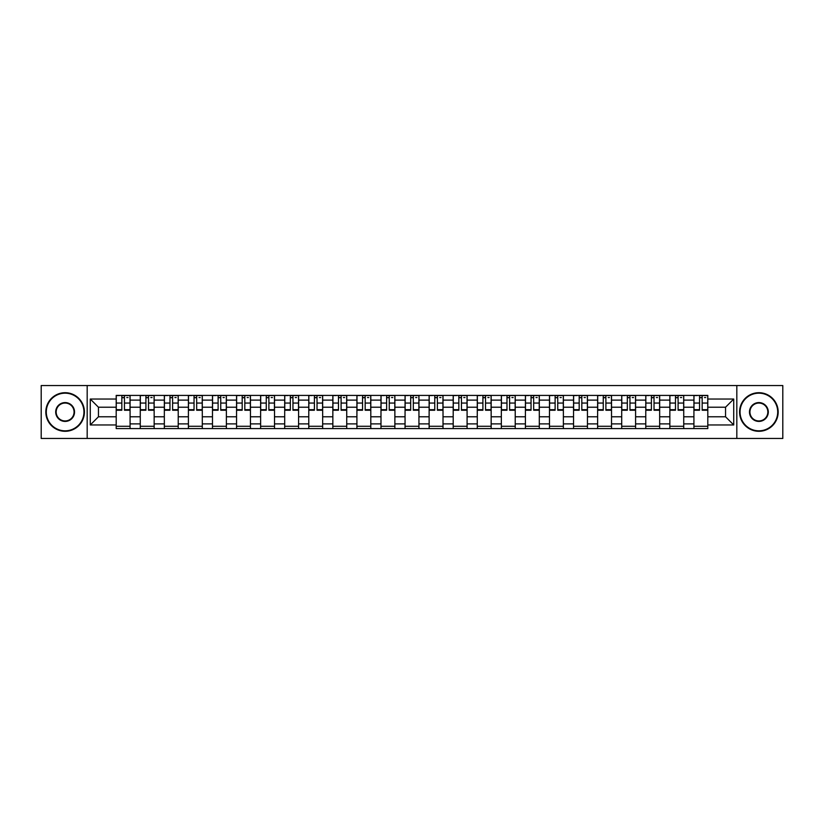 <?xml version="1.0" encoding="UTF-8"?>
<svg xmlns="http://www.w3.org/2000/svg" width="824" height="824" viewBox="0 0 824 824"><rect width="100%" height="100%" fill="white"/><g stroke="black" fill="none" stroke-linecap="round" stroke-linejoin="round"><path stroke-width="1.24" d="M736.821 438.461L782.8 438.461L782.8 385.539L41.2 385.539L41.2 438.461L736.821 438.461L736.821 385.539M140.265 428.583L140.265 400.114L130.079 400.114L130.079 428.583M130.079 400.114L130.079 395.417M140.265 400.114L140.265 395.417M154.15 395.417L154.15 428.583M164.337 428.583L164.337 395.417M178.221 395.417L178.221 428.583M188.408 428.583L188.408 395.417M202.292 395.417L202.292 428.583M212.479 428.583L212.479 395.417M226.373 395.417L226.373 428.583M236.55 428.583L236.55 395.417M250.445 395.417L250.445 428.583M260.621 428.583L260.621 395.417M274.516 395.417L274.516 428.583M284.692 428.583L284.692 395.417M298.587 395.417L298.587 428.583M308.773 428.583L308.773 395.417M322.658 395.417L322.658 428.583M332.844 428.583L332.844 395.417M346.729 395.417L346.729 428.583M356.916 428.583L356.916 395.417M370.8 395.417L370.8 428.583M380.987 428.583L380.987 395.417M394.871 395.417L394.871 428.583M405.058 428.583L405.058 395.417M418.942 395.417L418.942 428.583M429.129 428.583L429.129 395.417M443.013 395.417L443.013 428.583M453.2 428.583L453.2 395.417M467.084 395.417L467.084 428.583M477.271 428.583L477.271 395.417M491.156 395.417L491.156 428.583M501.342 428.583L501.342 395.417M515.227 395.417L515.227 428.583M525.413 428.583L525.413 395.417M539.308 395.417L539.308 428.583M549.484 428.583L549.484 395.417M563.379 395.417L563.379 428.583M573.556 428.583L573.556 395.417M587.45 395.417L587.45 428.583M597.627 428.583L597.627 395.417M611.521 395.417L611.521 428.583M621.708 428.583L621.708 395.417M635.592 395.417L635.592 428.583M645.779 428.583L645.779 395.417M659.664 395.417L659.664 428.583M669.85 428.583L669.85 395.417M683.735 395.417L683.735 428.583M693.921 428.583L693.921 395.417M693.921 416.779L683.735 416.779M669.85 416.779L659.664 416.779M645.779 416.779L635.592 416.779M621.708 416.779L611.521 416.779M597.627 416.779L587.45 416.779M573.556 416.779L563.379 416.779M549.484 416.779L539.308 416.779M525.413 416.779L515.227 416.779M501.342 416.779L491.156 416.779M477.271 416.779L467.084 416.779M453.2 416.779L443.013 416.779M429.129 416.779L418.942 416.779M405.058 416.779L394.871 416.779M380.987 416.779L370.8 416.779M356.916 416.779L346.729 416.779M332.844 416.779L322.658 416.779M308.773 416.779L298.587 416.779M284.692 416.779L274.516 416.779M260.621 416.779L250.445 416.779M236.55 416.779L226.373 416.779M212.479 416.779L202.292 416.779M188.408 416.779L178.221 416.779M164.337 416.779L154.15 416.779M140.265 416.779L130.079 416.779M693.921 407.221L683.735 407.221M669.85 407.221L659.664 407.221M645.779 407.221L635.592 407.221M621.708 407.221L611.521 407.221M597.627 407.221L587.45 407.221M573.556 407.221L563.379 407.221M549.484 407.221L539.308 407.221M525.413 407.221L515.227 407.221M501.342 407.221L491.156 407.221M477.271 407.221L467.084 407.221M453.2 407.221L443.013 407.221M429.129 407.221L418.942 407.221M405.058 407.221L394.871 407.221M380.987 407.221L370.8 407.221M356.916 407.221L346.729 407.221M332.844 407.221L322.658 407.221M308.773 407.221L298.587 407.221M284.692 407.221L274.516 407.221M260.621 407.221L250.445 407.221M236.55 407.221L226.373 407.221M212.479 407.221L202.292 407.221M188.408 407.221L178.221 407.221M164.337 407.221L154.15 407.221M140.265 407.221L130.079 407.221M98.447 416.779L116.194 416.779L116.194 407.221L98.447 407.221L98.447 416.779L90.269 424.957L90.269 399.043L116.194 399.043L116.194 407.221M707.806 407.221L707.806 416.779L725.553 416.779L725.553 407.221L707.806 407.221L707.806 395.417L116.194 395.417L116.194 399.043M707.806 399.043L733.731 399.043L733.731 424.957L707.806 424.957L707.806 416.779M116.194 416.779L116.194 428.583L707.806 428.583L707.806 424.957M116.194 424.957L90.269 424.957M87.179 438.461L87.179 385.539M130.079 426.276L116.194 426.276M121.828 397.724L124.445 397.724M154.15 426.276L140.265 426.276M145.9 397.724L148.516 397.724M178.221 426.276L164.337 426.276M169.971 397.724L172.597 397.724M202.292 426.276L188.408 426.276M194.042 397.724L196.668 397.724M226.373 426.276L212.479 426.276M218.113 397.724L220.739 397.724M250.445 426.276L236.55 426.276M242.184 397.724L244.81 397.724M274.516 426.276L260.621 426.276M266.255 397.724L268.882 397.724M298.587 426.276L284.692 426.276M290.326 397.724L292.953 397.724M322.658 426.276L308.773 426.276M314.397 397.724L317.024 397.724M346.729 426.276L332.844 426.276M338.468 397.724L341.095 397.724M370.8 426.276L356.916 426.276M362.55 397.724L365.166 397.724M394.871 426.276L380.987 426.276M386.621 397.724L389.237 397.724M418.942 426.276L405.058 426.276M410.692 397.724L413.308 397.724M443.013 426.276L429.129 426.276M434.763 397.724L437.379 397.724M467.084 426.276L453.2 426.276M458.834 397.724L461.45 397.724M491.156 426.276L477.271 426.276M482.905 397.724L485.532 397.724M515.227 426.276L501.342 426.276M506.976 397.724L509.603 397.724M539.308 426.276L525.413 426.276M531.047 397.724L533.674 397.724M563.379 426.276L549.484 426.276M555.119 397.724L557.745 397.724M587.45 426.276L573.556 426.276M579.19 397.724L581.816 397.724M611.521 426.276L597.627 426.276M603.261 397.724L605.887 397.724M635.592 426.276L621.708 426.276M627.332 397.724L629.958 397.724M659.664 426.276L645.779 426.276M651.403 397.724L654.029 397.724M683.735 426.276L669.85 426.276M675.484 397.724L678.101 397.724M707.806 426.276L693.921 426.276M699.555 397.724L702.172 397.724M90.269 399.043L98.447 407.221M725.553 416.779L733.731 424.957M725.553 407.221L733.731 399.043M124.445 410.228L124.445 395.561L130.007 395.561L130.007 410.228L124.445 410.228M121.828 397.57L124.445 397.57M126.762 397.57L127.998 397.57M119.511 395.561L116.266 395.561L116.266 410.228L121.828 410.228L121.828 395.561L126.762 395.561M148.516 410.228L148.516 395.561L154.078 395.561L154.078 410.228L148.516 410.228M145.9 397.57L148.516 397.57M150.833 397.57L152.069 397.57M143.582 395.561L140.338 395.561L140.338 410.228L145.9 410.228L145.9 395.561L150.833 395.561M172.597 410.228L172.597 395.561L178.149 395.561L178.149 410.228L172.597 410.228M169.971 397.57L172.597 397.57M174.904 397.57L176.14 397.57M167.653 395.561L164.419 395.561L164.419 410.228L169.971 410.228L169.971 395.561L174.904 395.561M65.117 430.828A18.828 18.828 0 0 0 83.945 412A18.828 18.828 0 0 0 65.117 393.172A18.828 18.828 0 0 0 46.288 412A18.828 18.828 0 0 0 65.117 430.828M65.117 392.708A19.292 19.292 0 0 1 84.409 412A19.292 19.292 0 0 1 65.117 431.292A19.292 19.292 0 0 1 45.825 412A19.292 19.292 0 0 1 65.117 392.708M65.117 421.414A9.414 9.414 0 0 1 55.702 412A9.414 9.414 0 0 1 65.117 402.586A9.414 9.414 0 0 1 74.531 412A9.414 9.414 0 0 1 65.117 421.414M65.117 403.049A8.951 8.951 0 0 0 56.166 412A8.951 8.951 0 0 0 65.117 420.951A8.951 8.951 0 0 0 74.067 412A8.951 8.951 0 0 0 65.117 403.049M758.883 430.828A18.828 18.828 0 0 0 777.712 412A18.828 18.828 0 0 0 758.883 393.172A18.828 18.828 0 0 0 740.055 412A18.828 18.828 0 0 0 758.883 430.828M758.883 392.708A19.292 19.292 0 0 1 778.175 412A19.292 19.292 0 0 1 758.883 431.292A19.292 19.292 0 0 1 739.591 412A19.292 19.292 0 0 1 758.883 392.708M758.883 421.414A9.414 9.414 0 0 1 749.469 412A9.414 9.414 0 0 1 758.883 402.586A9.414 9.414 0 0 1 768.298 412A9.414 9.414 0 0 1 758.883 421.414M758.883 403.049A8.951 8.951 0 0 0 749.933 412A8.951 8.951 0 0 0 758.883 420.951A8.951 8.951 0 0 0 767.834 412A8.951 8.951 0 0 0 758.883 403.049M196.668 410.228L196.668 395.561L202.22 395.561L202.22 410.228L196.668 410.228M194.042 397.57L196.668 397.57M198.975 397.57L200.211 397.57M191.724 395.561L188.49 395.561L188.49 410.228L194.042 410.228L194.042 395.561L198.975 395.561M220.739 410.228L220.739 395.561L226.291 395.561L226.291 410.228L220.739 410.228M218.113 397.57L220.739 397.57M223.047 397.57L224.282 397.57M215.795 395.561L212.561 395.561L212.561 410.228L218.113 410.228L218.113 395.561L223.047 395.561M244.81 410.228L244.81 395.561L250.362 395.561L250.362 410.228L244.81 410.228M242.184 397.57L244.81 397.57M247.128 397.57L248.354 397.57M239.866 395.561L236.632 395.561L236.632 410.228L242.184 410.228L242.184 395.561L247.128 395.561M268.882 410.228L268.882 395.561L274.433 395.561L274.433 410.228L268.882 410.228M266.255 397.57L268.882 397.57M271.199 397.57L272.425 397.57M263.938 395.561L260.703 395.561L260.703 410.228L266.255 410.228L266.255 395.561L271.199 395.561M292.953 410.228L292.953 395.561L298.504 395.561L298.504 410.228L292.953 410.228M290.326 397.57L292.953 397.57M295.27 397.57L296.506 397.57M288.019 395.561L284.774 395.561L284.774 410.228L290.326 410.228L290.326 395.561L295.27 395.561M317.024 410.228L317.024 395.561L322.575 395.561L322.575 410.228L317.024 410.228M314.397 397.57L317.024 397.57M319.341 397.57L320.577 397.57M312.09 395.561L308.846 395.561L308.846 410.228L314.397 410.228L314.397 395.561L319.341 395.561M341.095 410.228L341.095 395.561L346.647 395.561L346.647 410.228L341.095 410.228M338.468 397.57L341.095 397.57M343.412 397.57L344.648 397.57M336.161 395.561L332.917 395.561L332.917 410.228L338.468 410.228L338.468 395.561L343.412 395.561M365.166 410.228L365.166 395.561L370.728 395.561L370.728 410.228L365.166 410.228M362.55 397.57L365.166 397.57M367.483 397.57L368.719 397.57M360.232 395.561L356.988 395.561L356.988 410.228L362.55 410.228L362.55 395.561L367.483 395.561M389.237 410.228L389.237 395.561L394.799 395.561L394.799 410.228L389.237 410.228M386.621 397.57L389.237 397.57M391.554 397.57L392.791 397.57M384.303 395.561L381.059 395.561L381.059 410.228L386.621 410.228L386.621 395.561L391.554 395.561M413.308 410.228L413.308 395.561L418.87 395.561L418.87 410.228L413.308 410.228M410.692 397.57L413.308 397.57M415.626 397.57L416.862 397.57M408.374 395.561L405.13 395.561L405.13 410.228L410.692 410.228L410.692 395.561L415.626 395.561M437.379 410.228L437.379 395.561L442.941 395.561L442.941 410.228L437.379 410.228M434.763 397.57L437.379 397.57M439.697 397.57L440.933 397.57M432.446 395.561L429.201 395.561L429.201 410.228L434.763 410.228L434.763 395.561L439.697 395.561M461.45 410.228L461.45 395.561L467.012 395.561L467.012 410.228L461.45 410.228M458.834 397.57L461.45 397.57M463.768 397.57L465.004 397.57M456.517 395.561L453.272 395.561L453.272 410.228L458.834 410.228L458.834 395.561L463.768 395.561M485.532 410.228L485.532 395.561L491.083 395.561L491.083 410.228L485.532 410.228M482.905 397.57L485.532 397.57M487.839 397.57L489.075 397.57M480.588 395.561L477.353 395.561L477.353 410.228L482.905 410.228L482.905 395.561L487.839 395.561M509.603 410.228L509.603 395.561L515.154 395.561L515.154 410.228L509.603 410.228M506.976 397.57L509.603 397.57M511.91 397.57L513.146 397.57M504.659 395.561L501.425 395.561L501.425 410.228L506.976 410.228L506.976 395.561L511.91 395.561M533.674 410.228L533.674 395.561L539.226 395.561L539.226 410.228L533.674 410.228M531.047 397.57L533.674 397.57M535.981 397.57L537.217 397.57M528.73 395.561L525.496 395.561L525.496 410.228L531.047 410.228L531.047 395.561L535.981 395.561M557.745 410.228L557.745 395.561L563.297 395.561L563.297 410.228L557.745 410.228M555.119 397.57L557.745 397.57M560.062 397.57L561.288 397.57M552.801 395.561L549.567 395.561L549.567 410.228L555.119 410.228L555.119 395.561L560.062 395.561M581.816 410.228L581.816 395.561L587.368 395.561L587.368 410.228L581.816 410.228M579.19 397.57L581.816 397.57M584.134 397.57L585.359 397.57M576.872 395.561L573.638 395.561L573.638 410.228L579.19 410.228L579.19 395.561L584.134 395.561M605.887 410.228L605.887 395.561L611.439 395.561L611.439 410.228L605.887 410.228M603.261 397.57L605.887 397.57M608.205 397.57L609.441 397.57M600.954 395.561L597.709 395.561L597.709 410.228L603.261 410.228L603.261 395.561L608.205 395.561M629.958 410.228L629.958 395.561L635.51 395.561L635.51 410.228L629.958 410.228M627.332 397.57L629.958 397.57M632.276 397.57L633.512 397.57M625.025 395.561L621.78 395.561L621.78 410.228L627.332 410.228L627.332 395.561L632.276 395.561M654.029 410.228L654.029 395.561L659.581 395.561L659.581 410.228L654.029 410.228M651.403 397.57L654.029 397.57M656.347 397.57L657.583 397.57M649.096 395.561L645.851 395.561L645.851 410.228L651.403 410.228L651.403 395.561L656.347 395.561M678.101 410.228L678.101 395.561L683.663 395.561L683.663 410.228L678.101 410.228M675.484 397.57L678.101 397.57M680.418 397.57L681.654 397.57M673.167 395.561L669.922 395.561L669.922 410.228L675.484 410.228L675.484 395.561L680.418 395.561M702.172 410.228L702.172 395.561L707.734 395.561L707.734 410.228L702.172 410.228M699.555 397.57L702.172 397.57M704.489 397.57L705.725 397.57M697.238 395.561L693.993 395.561L693.993 410.228L699.555 410.228L699.555 395.561L704.489 395.561M669.85 400.114L659.664 400.114M645.779 400.114L635.592 400.114M621.708 400.114L611.521 400.114M597.627 400.114L587.45 400.114M573.556 400.114L563.379 400.114M549.484 400.114L539.308 400.114M525.413 400.114L515.227 400.114M501.342 400.114L491.156 400.114M477.271 400.114L467.084 400.114M453.2 400.114L443.013 400.114M429.129 400.114L418.942 400.114M405.058 400.114L394.871 400.114M380.987 400.114L370.8 400.114M356.916 400.114L346.729 400.114M332.844 400.114L322.658 400.114M308.773 400.114L298.587 400.114M284.692 400.114L274.516 400.114M260.621 400.114L250.445 400.114M236.55 400.114L226.373 400.114M212.479 400.114L202.292 400.114M188.408 400.114L178.221 400.114M164.337 400.114L154.15 400.114M693.921 400.114L683.735 400.114M669.85 423.886L659.664 423.886M645.779 423.886L635.592 423.886M621.708 423.886L611.521 423.886M597.627 423.886L587.45 423.886M573.556 423.886L563.379 423.886M549.484 423.886L539.308 423.886M525.413 423.886L515.227 423.886M501.342 423.886L491.156 423.886M477.271 423.886L467.084 423.886M453.2 423.886L443.013 423.886M429.129 423.886L418.942 423.886M405.058 423.886L394.871 423.886M380.987 423.886L370.8 423.886M356.916 423.886L346.729 423.886M332.844 423.886L322.658 423.886M308.773 423.886L298.587 423.886M284.692 423.886L274.516 423.886M260.621 423.886L250.445 423.886M236.55 423.886L226.373 423.886M212.479 423.886L202.292 423.886M188.408 423.886L178.221 423.886M164.337 423.886L154.15 423.886M140.265 423.886L130.079 423.886M693.921 423.886L683.735 423.886M124.445 409.693L130.007 409.693M124.445 403.06L130.007 403.06M116.266 409.693L121.828 409.693M116.266 403.06L121.828 403.06M148.516 409.693L154.078 409.693M148.516 403.06L154.078 403.06M140.338 409.693L145.9 409.693M140.338 403.06L145.9 403.06M172.597 409.693L178.149 409.693M172.597 403.06L178.149 403.06M164.419 409.693L169.971 409.693M164.419 403.06L169.971 403.06M196.668 409.693L202.22 409.693M196.668 403.06L202.22 403.06M188.49 409.693L194.042 409.693M188.49 403.06L194.042 403.06M220.739 409.693L226.291 409.693M220.739 403.06L226.291 403.06M212.561 409.693L218.113 409.693M212.561 403.06L218.113 403.06M244.81 409.693L250.362 409.693M244.81 403.06L250.362 403.06M236.632 409.693L242.184 409.693M236.632 403.06L242.184 403.06M268.882 409.693L274.433 409.693M268.882 403.06L274.433 403.06M260.703 409.693L266.255 409.693M260.703 403.06L266.255 403.06M292.953 409.693L298.504 409.693M292.953 403.06L298.504 403.06M284.774 409.693L290.326 409.693M284.774 403.06L290.326 403.06M317.024 409.693L322.575 409.693M317.024 403.06L322.575 403.06M308.846 409.693L314.397 409.693M308.846 403.06L314.397 403.06M341.095 409.693L346.647 409.693M341.095 403.06L346.647 403.06M332.917 409.693L338.468 409.693M332.917 403.06L338.468 403.06M365.166 409.693L370.728 409.693M365.166 403.06L370.728 403.06M356.988 409.693L362.55 409.693M356.988 403.06L362.55 403.06M389.237 409.693L394.799 409.693M389.237 403.06L394.799 403.06M381.059 409.693L386.621 409.693M381.059 403.06L386.621 403.06M413.308 409.693L418.87 409.693M413.308 403.06L418.87 403.06M405.13 409.693L410.692 409.693M405.13 403.06L410.692 403.06M437.379 409.693L442.941 409.693M437.379 403.06L442.941 403.06M429.201 409.693L434.763 409.693M429.201 403.06L434.763 403.06M461.45 409.693L467.012 409.693M461.45 403.06L467.012 403.06M453.272 409.693L458.834 409.693M453.272 403.06L458.834 403.06M485.532 409.693L491.083 409.693M485.532 403.06L491.083 403.06M477.353 409.693L482.905 409.693M477.353 403.06L482.905 403.06M509.603 409.693L515.154 409.693M509.603 403.06L515.154 403.06M501.425 409.693L506.976 409.693M501.425 403.06L506.976 403.06M533.674 409.693L539.226 409.693M533.674 403.06L539.226 403.06M525.496 409.693L531.047 409.693M525.496 403.06L531.047 403.06M557.745 409.693L563.297 409.693M557.745 403.06L563.297 403.06M549.567 409.693L555.119 409.693M549.567 403.06L555.119 403.06M581.816 409.693L587.368 409.693M581.816 403.06L587.368 403.06M573.638 409.693L579.19 409.693M573.638 403.06L579.19 403.06M605.887 409.693L611.439 409.693M605.887 403.06L611.439 403.06M597.709 409.693L603.261 409.693M597.709 403.06L603.261 403.06M629.958 409.693L635.51 409.693M629.958 403.06L635.51 403.06M621.78 409.693L627.332 409.693M621.78 403.06L627.332 403.06M654.029 409.693L659.581 409.693M654.029 403.06L659.581 403.06M645.851 409.693L651.403 409.693M645.851 403.06L651.403 403.06M678.101 409.693L683.663 409.693M678.101 403.06L683.663 403.06M669.922 409.693L675.484 409.693M669.922 403.06L675.484 403.06M702.172 409.693L707.734 409.693M702.172 403.06L707.734 403.06M693.993 409.693L699.555 409.693M693.993 403.06L699.555 403.06"/></g></svg>
